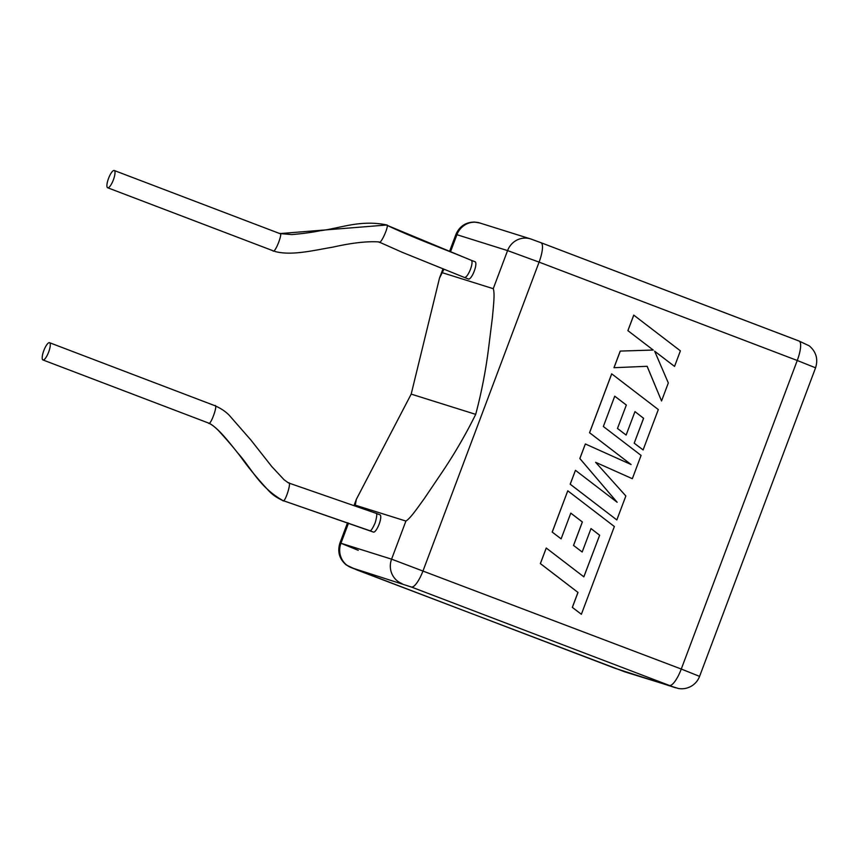 <?xml version="1.0" encoding="UTF-8"?>
<svg xmlns="http://www.w3.org/2000/svg" width="859" height="859" viewBox="0 0 859 859"><rect width="100%" height="100%" fill="white"/><g stroke="black" fill="none" stroke-linecap="round" stroke-linejoin="round"><path stroke-width="1.29" d="M599.657 535.232L583.852 576.851L546.249 548.031L540.397 563.601L578 592.431L572.373 607.388L581.371 614.292L614.357 526.524L567.767 490.8L552.24 532.108L561.12 538.861L570.795 513.124L582.381 521.971L573.565 545.433L582.177 552.015L591.003 528.553L599.657 535.232L583.809 576.829M546.249 548.031L540.343 563.59L577.946 592.409L572.319 607.377L581.371 614.292M567.767 490.8L552.187 532.086L561.12 538.861M570.784 513.145L582.338 521.961L573.511 545.422L582.177 552.015M590.992 528.575L599.603 535.221M611.726 373.837L589.585 432.732L631.075 464.515L585.355 443.974L579.879 458.556L617.149 502.268L575.455 470.324L570.236 484.218L616.826 519.942L625.846 495.965L595.62 462.303L632.331 478.699L641.082 455.41L603.351 426.493L614.743 396.182L626.34 405.029L617.471 428.469L626.136 435.073L634.962 411.611L643.563 418.269L634.2 443.18L643.09 449.944L658.316 409.571L611.683 373.826L589.542 432.721L631.011 464.483M616.826 519.942L570.183 484.208L575.455 470.324M595.62 462.303L632.331 478.699M614.733 396.203L626.286 405.008M626.34 405.029L617.471 428.469M617.524 428.491L626.136 435.073M634.962 411.611L643.563 418.269M643.616 418.29L634.2 443.18M634.253 443.201L643.133 449.955M585.355 443.974L579.836 458.534L617.041 502.193M661.548 400.96L668.313 382.964L654.655 351.202L674.54 366.417L680.392 350.848L633.738 315.113L627.897 330.661L653.205 350.032L620.219 351.084L613.97 367.716L647.149 366.288L661.548 400.96L647.106 366.299M633.792 315.135L627.897 330.661M627.95 330.683L653.205 350.032M653.259 350.053L620.219 351.084M620.273 351.106L614.013 367.738M654.676 351.234L674.54 366.417M42.993 359.964A9.234 2.523 -69.1 0 0 48.63 352.147A9.234 2.523 -69.1 0 0 49.521 342.687A9.234 2.523 -69.1 0 0 49.489 342.677A9.234 2.523 -69.1 0 0 43.852 350.493A9.234 2.523 -69.1 0 0 42.95 359.953A9.234 2.523 -69.1 0 0 42.993 359.964M282.675 500.453L282.783 500.496C259.042 486.903 251.816 468.552 237.546 452.736C228.537 441.505 217.671 427.234 208.479 423.015L208.458 423.015C210.23 427.009 218.701 403.44 214.718 405.631L49.521 342.687M288.377 482.876L375.941 513.274C377.241 513.134 377.004 516.28 375.222 522.723C372.495 528.865 370.648 531.506 369.681 530.658L282.783 500.496C284.619 504.512 292.275 480.653 288.409 482.887L284.093 479.762L271.766 466.544L250.968 440.119L229.396 415.445C225.702 411.568 220.817 408.304 214.739 405.641M375.941 513.274L379.989 514.82A9.234 2.523 110.9 0 1 379.12 524.205A9.234 2.523 110.9 0 1 373.418 532.075L282.804 500.496M107.676 187.767L272.947 250.731C274.612 254.683 283.76 231.382 279.69 233.541L114.247 170.501A9.234 2.523 110.9 0 1 113.345 179.96A9.234 2.523 110.9 0 1 107.708 187.777A9.234 2.523 110.9 0 1 107.676 187.767A9.234 2.523 110.9 0 1 108.567 178.307A9.234 2.523 110.9 0 1 114.204 170.49A9.234 2.523 110.9 0 1 114.247 170.501M464.418 277.457L464.536 277.511C466.212 277.425 468.134 274.805 470.335 269.672C472.214 264.443 472.536 261.329 471.301 260.32L386.303 224.994C390.48 222.878 380.526 245.867 378.969 241.948L378.862 241.916C367.051 241.132 351.664 242.893 332.68 247.177C314.695 250.119 291.609 256.068 274.88 251.451M464.494 277.5L468.531 279.035A9.234 2.523 -69.1 0 0 474.232 271.165A9.234 2.523 -69.1 0 0 475.102 261.77L471.355 260.341C446.82 250.012 413.329 237.879 386.41 225.037L279.809 233.594M354.048 505.457L356.356 499.315L355.261 505.167L405.91 521.059C410.699 518.202 418.269 506.767 424.185 498.757L442.568 471.527C454.862 453.198 465.911 434.149 475.703 414.36C481.373 393.014 485.603 371.421 488.406 349.57L492.465 317.1C493.259 307.254 495.085 293.692 493.249 288.688L507.572 250.592L456.924 234.7L450.47 251.88M356.356 499.315L411.193 394.109L475.703 414.36M443.963 269.178L439.497 278.123L411.193 394.109M442.61 272.797L493.249 288.688M386.346 225.004L385.401 224.671C359.298 219.764 339.767 228.43 320.321 230.684C312.891 232.263 303.42 233.562 291.92 234.582L279.733 233.551M282.718 500.475C276.77 497.791 271.927 494.354 268.191 490.178C258.387 479.601 249.862 469.358 242.625 459.458C236.783 451.34 228.666 441.644 218.261 430.359C214.074 426.279 210.809 423.831 208.458 423.015L42.95 359.953M355.261 505.167L355.025 505.811M348.529 523.099L340.948 543.253L391.586 559.155L405.91 521.059M456.924 234.7L455.914 234.443C459.479 226.314 465.696 222.18 474.555 222.052L479.848 222.996A19.134 18.404 107.4 0 0 456.924 234.7M358.257 550.329L340.948 543.253A19.134 18.404 107.4 0 0 351.417 567.713L614.7 668.173L674.659 687.468L411.375 587.019L351.417 567.713M402.055 583.615A19.134 18.404 107.4 0 1 391.586 559.155L681.273 669.043L797.249 360.49L539.087 262.124L423.1 570.687A19.134 5.229 -69.1 0 1 411.375 587.019M669.537 685.385A19.134 5.229 -69.1 0 0 681.273 669.043L699.591 676.377L815.578 367.813L797.249 360.49A19.134 5.229 -69.1 0 0 799.063 341.034L540.891 242.678A19.134 5.229 -69.1 0 1 539.087 262.124L507.572 250.592A19.134 18.404 107.4 0 1 530.497 238.888L540.891 242.678A19.134 5.229 -69.1 0 0 540.816 242.646L531.496 239.242M540.977 242.71L798.977 341.012A19.134 5.229 -69.1 0 1 799.063 341.034L809.253 345.855C816.179 351.771 818.283 359.094 815.578 367.813M624.01 671.577A19.134 18.404 107.4 0 0 625.019 671.921L678.481 688.51C682.969 689.229 687.232 688.467 691.28 686.201C695.178 683.882 697.959 680.607 699.591 676.377M674.659 687.468A19.134 18.404 107.4 0 0 675.657 687.823M625.019 671.921L356.453 569.775A19.134 5.229 -69.1 0 0 356.528 569.807M464.472 277.489L401.808 252.127L378.862 241.916M356.453 569.775L346.252 564.964C339.326 559.037 337.222 551.725 339.939 543.006L347.551 522.744M439.497 278.123L443.008 268.792M449.504 251.494L455.914 234.443M479.848 222.996L530.497 238.888"/></g></svg>

